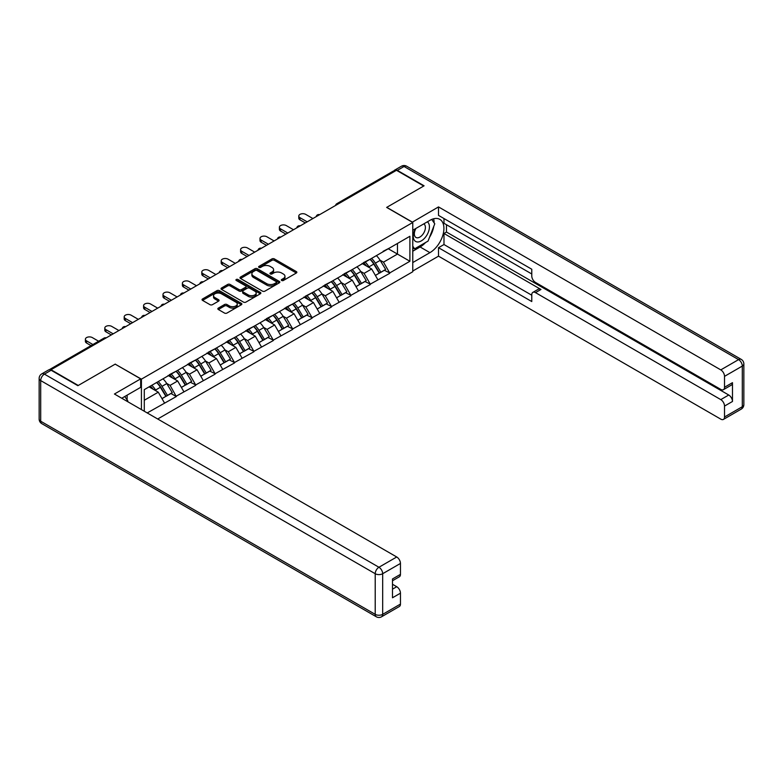 <?xml version="1.0" encoding="UTF-8"?>
<svg xmlns="http://www.w3.org/2000/svg" width="783" height="783" viewBox="0 0 783 783"><rect width="100%" height="100%" fill="white"/><g stroke="black" fill="none" stroke-linecap="round" stroke-linejoin="round"><path stroke-width="1.17" d="M281.665 280.49A1.204 0.695 0 0 0 283.377 280.49L296.346 273.003A1.723 0.998 0 0 0 296.855 272.298A1.723 0.998 0 0 0 296.346 271.593L274.373 258.909A1.723 0.998 0 0 0 271.936 258.909L258.967 266.396A1.204 0.695 0 0 0 258.605 266.886A1.204 0.695 0 0 0 258.967 267.385A1.204 0.695 0 0 0 260.67 267.385L262.354 266.416A5.52 3.191 0 0 1 270.164 266.416L271.995 267.473A5.52 3.191 0 0 1 273.61 269.724A5.52 3.191 0 0 1 271.995 271.975L270.311 272.944A1.204 0.695 0 0 0 269.959 273.443A1.204 0.695 0 0 0 270.311 273.933A1.204 0.695 0 0 0 272.024 273.933L273.707 272.964A5.52 3.191 0 0 1 281.518 272.964L283.348 274.021A5.52 3.191 0 0 1 284.963 276.282A5.52 3.191 0 0 1 283.348 278.533L281.665 279.502A1.204 0.695 0 0 0 281.312 279.991A1.204 0.695 0 0 0 281.665 280.49L281.665 279.502M218.349 308.101A1.723 0.998 0 0 0 217.84 308.805A1.723 0.998 0 0 0 218.349 309.51L224.515 313.063A1.723 0.998 0 0 0 226.953 313.063L241.36 304.753A1.723 0.998 0 0 0 241.859 304.049A1.723 0.998 0 0 0 241.36 303.344L219.387 290.65A1.723 0.998 0 0 0 216.94 290.65L202.543 298.969A1.723 0.998 0 0 0 202.034 299.674A1.723 0.998 0 0 0 202.543 300.378L209.991 304.675A1.723 0.998 0 0 0 212.428 304.675L218.594 301.122A1.723 0.998 0 0 0 219.093 300.418A1.723 0.998 0 0 0 218.594 299.713L214.904 297.579A4.62 2.662 0 0 1 213.544 295.69A4.62 2.662 0 0 1 216.402 293.234A4.62 2.662 0 0 1 221.432 293.811L235.898 302.16A4.62 2.662 0 0 1 237.249 304.049A4.62 2.662 0 0 1 234.401 306.505A4.62 2.662 0 0 1 229.36 305.928L226.953 304.538A1.723 0.998 0 0 0 224.515 304.538L218.349 308.101L218.349 309.51L224.515 305.977L224.515 304.538M115.307 364.075L78.251 385.471L51.012 369.742L396.472 170.293L423.711 186.021L386.645 207.417L412.768 222.489L141.42 379.148L115.307 364.212M262.471 291.149A1.723 0.998 0 0 0 264.918 291.149L279.316 282.829A1.723 0.998 0 0 0 279.825 282.125A1.723 0.998 0 0 0 279.316 281.42L257.343 268.735A1.723 0.998 0 0 0 254.906 268.735L240.498 277.055A1.723 0.998 0 0 0 239.999 277.759A1.723 0.998 0 0 0 240.498 278.464L262.471 291.149M236.769 280.754A1.204 0.695 0 0 1 238.003 280.921L238.003 279.482L260.338 292.382A1.723 0.998 0 0 1 260.847 293.087A1.723 0.998 0 0 1 260.338 293.791L245.931 302.111A1.723 0.998 0 0 1 243.493 302.111L221.52 289.416L227.687 285.893L227.687 284.454L221.52 288.007A1.723 0.998 0 0 0 221.012 288.712A1.723 0.998 0 0 0 221.52 289.416L221.52 288.007M227.687 285.893A1.723 0.998 0 0 1 230.124 285.893L230.124 284.454A1.723 0.998 0 0 0 227.687 284.454M230.124 284.454L239.04 289.593A1.723 0.998 0 0 0 241.477 289.593L245.568 287.234A1.723 0.998 0 0 0 246.077 286.529A1.723 0.998 0 0 0 245.568 285.824L236.29 280.471A1.204 0.695 0 0 1 235.937 279.981A1.204 0.695 0 0 1 236.681 279.335A1.204 0.695 0 0 1 238.003 279.482M141.42 409.587L141.42 379.148M157.716 418.993L412.768 271.75L412.768 222.489M156.678 382.476A11.784 6.802 -120 0 1 160.711 387.194L166.202 396.257L170.988 393.497L176.302 396.56L170.087 385.363L166.642 383.376M176.302 396.56L147.204 412.935M144.287 411.241L144.287 389.631L409.901 236.28L409.901 261.268L389.699 272.934L383.474 262.158L380.039 260.171M370.075 259.271A11.784 6.802 -120 0 1 374.108 263.988L379.598 273.061L384.384 270.292L389.699 272.934M389.699 273.365L370.3 284.131L364.075 273.365L360.63 271.368M350.676 270.478A11.784 6.802 -120 0 1 354.709 275.195L360.2 284.258L364.986 281.498L370.3 284.131M370.3 284.562L350.901 295.328L344.677 284.562L341.231 282.575M331.278 281.674A11.784 6.802 -120 0 1 335.31 286.392L340.801 295.455L345.587 292.695L350.901 295.328M350.901 295.759L331.503 306.535L325.278 295.759L321.833 293.772M311.879 292.871A11.784 6.802 -120 0 1 315.911 297.589L321.402 306.662L326.188 303.892L331.503 306.535M331.503 306.965L312.104 317.732L305.879 306.965L302.434 304.969M292.47 304.078A11.784 6.802 -120 0 1 296.512 308.796L302.003 317.859L306.789 315.099L312.104 317.732M312.104 318.162L292.705 328.929L286.48 318.162L283.035 316.175M273.071 315.275A11.784 6.802 -120 0 1 277.113 319.993L282.604 329.056L287.39 326.296L292.705 328.929M292.705 329.359L273.296 340.135L267.081 329.359L263.636 327.372M253.672 326.472A11.784 6.802 -120 0 1 257.715 331.189L263.205 340.262L267.992 337.493L273.296 340.135M273.296 340.566L253.898 351.332L247.682 340.566L244.237 338.569M234.274 337.679A11.784 6.802 -120 0 1 238.306 342.396L243.807 351.459L248.593 348.699L253.898 351.332M253.898 351.763L234.499 362.529L228.284 351.763L224.838 349.776M214.875 348.875A11.784 6.802 -120 0 1 218.907 353.593L224.398 362.656L229.194 359.896L234.499 362.529M234.499 362.96L215.1 373.726L208.885 362.96L205.44 360.973M195.476 360.072A11.784 6.802 -120 0 1 199.508 364.79L204.999 373.863L209.795 371.093L215.1 373.726M215.1 374.166L195.701 384.933L189.486 374.166L186.041 372.17M176.077 371.279A11.784 6.802 -120 0 1 180.11 375.997L185.6 385.06L190.396 382.3L195.701 384.933M195.701 385.363L176.302 396.129M169.715 374.519L176.302 371.142M170.087 385.363L177.672 380.978L168.1 375.458M183.888 391.754L177.672 380.978M189.114 363.322L195.701 359.945M189.486 374.166L197.071 369.782L187.499 364.252M203.286 380.548L197.071 369.782M208.513 352.125L215.1 348.748M208.885 362.96L216.47 358.585L206.898 353.055M222.685 369.351L216.47 358.585M227.912 340.918L234.499 337.542M228.284 351.763L235.869 347.378L226.297 341.858M242.084 358.154L235.869 347.378M247.311 329.721L253.898 326.345M247.682 340.566L255.268 336.181L245.696 330.651M261.483 346.947L255.268 336.181M266.709 318.524L273.296 315.148M267.081 329.359L274.667 324.984L265.094 319.454M280.882 335.75L274.667 324.984M286.108 307.318L292.705 303.941M286.48 318.162L294.065 313.777L284.493 308.257M300.29 324.554L294.065 313.777M305.507 296.121L312.104 292.744M305.879 306.965L313.464 302.581L303.892 297.051M319.689 313.347L313.464 302.581M324.906 284.924L331.503 281.547M325.278 295.759L332.863 291.384L323.291 285.854M339.088 302.15L332.863 291.384M344.305 273.717L350.901 270.341M344.677 284.562L352.262 280.177L342.69 274.657M358.487 290.953L352.262 280.177M363.704 262.52L370.3 259.144M364.075 273.365L371.661 268.98L362.089 263.45M377.886 279.746L371.661 268.98M394.612 171.379L338.276 203.893M337.483 204.353A2.643 1.527 120 0 1 338.148 203.825A2.643 1.527 60 0 0 336.837 203.697L393.164 171.174A2.643 1.527 60 0 1 394.485 171.301M383.102 251.323L389.699 247.947M383.474 262.158L397.47 254.084L397.47 243.454L409.901 236.28M388.27 248.769L409.901 261.268M144.287 400.26L158.274 392.185L149.073 386.871M164.489 402.951L158.274 392.185M373.834 264.204L374.45 264.556M354.435 275.401L355.051 275.753M335.036 286.598L335.653 286.96M315.637 297.804L316.254 298.157M296.238 309.001L296.855 309.354M276.839 320.198L277.456 320.56M257.441 331.405L258.057 331.757M238.042 342.602L238.658 342.954M218.643 353.799L219.25 354.161M199.234 365.005L199.851 365.358M179.836 376.202L180.452 376.554M160.437 387.399L161.053 387.761M282.154 280.657L283.348 279.971A5.52 3.191 0 0 0 284.963 277.711L284.963 276.282M273.61 269.724L273.61 271.163A5.52 3.191 0 0 1 271.995 273.414L270.801 274.109M296.326 273.013L274.373 260.338A1.723 0.998 0 0 0 271.936 260.338L259.447 267.551M279.296 282.849L257.343 270.174A1.723 0.998 0 0 0 254.906 270.174L240.528 278.474M276.262 282.624A1.204 0.695 0 0 0 276.624 282.125A1.204 0.695 0 0 0 276.262 281.635L256.981 270.497A1.204 0.695 0 0 0 255.268 270.497L253.506 271.525A5.52 3.191 0 0 0 251.881 273.776A5.52 3.191 0 0 0 253.506 276.027L266.68 283.642A5.52 3.191 0 0 0 274.5 283.642L276.262 282.624L276.262 284.053A1.204 0.695 0 0 0 276.624 283.563L276.624 282.125M251.881 273.776L251.881 275.215A5.52 3.191 0 0 0 253.506 277.466L253.506 276.027M276.262 284.053L274.5 285.081A5.52 3.191 0 0 1 266.68 285.081L253.506 277.466M230.124 285.893L239.04 291.031A1.723 0.998 0 0 0 241.477 291.031L245.568 288.673A1.723 0.998 0 0 0 246.077 287.968L246.077 286.529M238.003 280.921L260.318 293.801M248.28 294.937A4.62 2.662 0 0 0 253.32 295.514A4.62 2.662 0 0 0 256.168 293.048A4.62 2.662 0 0 0 254.818 291.168L249.718 288.222A1.723 0.998 0 0 0 247.281 288.222L243.19 290.581A1.723 0.998 0 0 0 242.681 291.286A1.723 0.998 0 0 0 243.19 291.99L248.28 294.937L248.28 296.375A4.62 2.662 0 0 0 253.32 296.953A4.62 2.662 0 0 0 256.168 294.486L256.168 293.048M242.681 291.286L242.681 292.725A1.723 0.998 0 0 0 243.19 293.429L243.19 291.99M248.28 296.375L243.19 293.429M237.249 304.049L237.249 305.478A4.62 2.662 0 0 1 234.401 307.944A4.62 2.662 0 0 1 229.36 307.367L226.953 305.977A1.723 0.998 0 0 0 224.515 305.977M213.544 295.69L213.544 297.129A4.62 2.662 0 0 0 214.904 299.018L214.904 297.579M218.565 301.132L214.904 299.018M241.33 304.763L219.387 292.088A1.723 0.998 0 0 0 216.94 292.088L202.562 300.388L202.543 298.969M299.977 217.684L299.977 219.837A4.042 2.339 180 0 1 298.793 218.183L298.793 216.03A4.042 2.339 0 0 0 299.977 217.684L307.19 221.843M312.906 218.545L305.693 214.376A4.042 2.339 0 0 0 301.289 213.876A4.042 2.339 0 0 0 298.793 216.03M376.388 255.63A14.417 8.329 60 0 1 380.166 260.387L375.38 263.147A14.417 8.329 -120 0 0 371.592 258.39M375.38 263.147L380.871 272.21L385.657 269.45L380.166 260.387M379.598 273.061L380.871 272.21M384.384 270.292L385.657 269.45M363.351 262.726A11.784 6.802 60 0 1 366.601 266.054M365.191 262.09A14.417 8.329 60 0 1 368.969 266.846L369.517 267.737M375.409 275.469L379.256 273.15L373.755 264.077A14.417 8.329 -120 0 0 369.977 259.33M379.256 273.15L375.37 275.391M299.977 219.837L305.321 222.92M280.578 228.881L280.578 231.034A4.042 2.339 180 0 1 279.394 229.39L279.394 227.236A4.042 2.339 0 0 0 280.578 228.881L287.792 233.05M293.508 229.742L286.294 225.582A4.042 2.339 0 0 0 281.89 225.073A4.042 2.339 0 0 0 279.394 227.236M356.989 266.827A14.417 8.329 60 0 1 360.767 271.584L355.981 274.344A14.417 8.329 -120 0 0 352.193 269.597M355.981 274.344L361.472 283.417L366.258 280.647L360.767 271.584M360.2 284.258L361.472 283.417M364.986 281.498L366.258 280.647M343.952 273.923A11.784 6.802 60 0 1 347.202 277.26M345.792 273.296A14.417 8.329 60 0 1 349.57 278.043L350.118 278.934M356.011 286.676L359.847 284.346L354.356 275.283A14.417 8.329 -120 0 0 350.578 270.526M359.847 284.346L355.971 286.588M280.578 231.034L285.922 234.127M261.179 240.087L261.179 242.241A4.042 2.339 180 0 1 259.995 240.587L259.995 238.433A4.042 2.339 0 0 0 261.179 240.087L268.393 244.247M274.109 240.949L266.895 236.779A4.042 2.339 0 0 0 262.491 236.27A4.042 2.339 0 0 0 259.995 238.433M337.59 278.034A14.417 8.329 60 0 1 341.368 282.78L336.582 285.55A14.417 8.329 -120 0 0 332.795 280.794M336.582 285.55L342.073 294.614L346.859 291.853L341.368 282.78M340.801 295.455L342.073 294.614M345.587 292.695L346.859 291.853M324.554 285.12A11.784 6.802 60 0 1 327.803 288.457M326.394 284.493A14.417 8.329 60 0 1 330.172 289.24L330.71 290.141M336.612 297.873L340.448 295.543L334.958 286.48A14.417 8.329 -120 0 0 331.18 281.723M340.448 295.543L336.563 297.794M261.179 242.241L266.523 245.324M241.781 251.284L241.781 253.438A4.042 2.339 180 0 1 240.596 251.783L240.596 249.63A4.042 2.339 0 0 0 241.781 251.284L248.994 255.444M254.71 252.146L247.497 247.976A4.042 2.339 0 0 0 243.092 247.477A4.042 2.339 0 0 0 240.596 249.63M318.182 289.23A14.417 8.329 60 0 1 321.97 293.987L317.174 296.747A14.417 8.329 -120 0 0 313.396 291.99M317.174 296.747L322.674 305.81L327.46 303.05L321.97 293.987M321.402 306.662L322.674 305.81M326.188 303.892L327.46 303.05M305.155 296.326A11.784 6.802 60 0 1 308.404 299.654M306.995 295.69A14.417 8.329 60 0 1 310.773 300.447L311.311 301.338M317.213 309.07L321.05 306.75L315.559 297.677A14.417 8.329 -120 0 0 311.781 292.93M321.05 306.75L317.164 308.991M241.781 253.438L247.125 256.521M222.382 262.481L222.382 264.634A4.042 2.339 180 0 1 221.197 262.99L221.197 260.837A4.042 2.339 0 0 0 222.382 262.481L229.585 266.651M235.311 263.342L228.098 259.183A4.042 2.339 0 0 0 223.693 258.674A4.042 2.339 0 0 0 221.197 260.837M298.783 300.427A14.417 8.329 60 0 1 302.571 305.184L297.775 307.944A14.417 8.329 -120 0 0 293.997 303.197M297.775 307.944L303.266 317.017L308.062 314.247L302.571 305.184M302.003 317.859L303.266 317.017M306.789 315.099L308.062 314.247M285.756 307.523A11.784 6.802 60 0 1 289.005 310.861M287.596 306.897A14.417 8.329 60 0 1 291.374 311.644L291.912 312.534M297.814 320.276L301.651 317.947L296.16 308.884A14.417 8.329 -120 0 0 292.382 304.127M301.651 317.947L297.765 320.188M222.382 264.634L227.726 267.727M202.983 273.688L202.983 275.841A4.042 2.339 180 0 1 201.789 274.187L201.789 272.034A4.042 2.339 0 0 0 202.983 273.688L210.187 277.848M215.912 274.549L208.699 270.38A4.042 2.339 0 0 0 204.294 269.871A4.042 2.339 0 0 0 201.789 272.034M279.384 311.634A14.417 8.329 60 0 1 283.172 316.381L278.376 319.151A14.417 8.329 -120 0 0 274.598 314.394M278.376 319.151L283.867 328.214L288.663 325.454L283.172 316.381M282.604 329.056L283.867 328.214M287.39 326.296L288.663 325.454M266.357 318.72A11.784 6.802 60 0 1 269.606 322.058M268.197 318.094A14.417 8.329 60 0 1 271.975 322.841L272.513 323.741M278.415 331.473L282.252 329.144L276.761 320.081A14.417 8.329 -120 0 0 272.983 315.324M282.252 329.144L278.366 331.395M202.983 275.841L208.327 278.924M415.342 228.763A11.432 6.597 120 0 0 417.3 241.957A11.432 6.597 120 0 0 427.626 233.784A11.432 6.597 120 0 0 427.352 221.824M415.988 228.391A7.83 4.522 120 0 0 415.959 237.464A7.83 4.522 120 0 0 417.104 237.817A7.83 4.522 120 0 0 424.259 232.042A7.83 4.522 120 0 0 423.789 223.909A7.83 4.522 120 0 0 423.76 223.899M431.717 219.436L434.771 223.791L428.056 241.086L414.628 248.837L412.768 246.185M412.768 247.761L414.628 248.837M124.742 396.541L127.864 400.984L127.619 401.62M412.269 222.206L438.509 206.918L720.791 369.889L738.575 359.622L404.057 166.495L397.343 170.371L424.083 185.806L386.773 207.348L412.269 222.059M412.768 230.251L429.926 220.336A19.781 11.422 120 0 1 439.821 219.357A19.781 11.422 120 0 1 442.855 235.213A19.781 11.422 120 0 1 429.926 252.645L412.768 262.559M412.768 271.026L438.509 256.168L438.509 247.692L531.774 301.543L531.774 294.79A5.275 3.044 -120 0 1 532.861 292.372A5.275 3.044 -120 0 1 535.503 292.636L720.791 399.614L728.748 395.014A5.275 3.044 60 0 1 732.477 401.483L732.477 382.672A5.275 3.044 60 0 1 731.391 385.079L723.433 389.68A5.275 3.044 -120 0 0 724.52 387.262L724.52 376.349A5.275 3.044 -120 0 0 720.791 369.889M446.467 224.721L446.467 232.042L443.981 233.481L443.981 244.531L438.509 247.692M443.981 218.545L443.981 223.282L531.774 273.972M723.433 389.68A5.275 3.044 -120 0 1 720.791 389.415L535.503 282.438A5.275 3.044 -120 0 1 531.774 275.978L531.774 269.235L438.509 215.384L438.509 206.918M438.509 256.168L720.791 419.14A5.275 3.044 -120 0 0 723.433 419.404A5.275 3.044 -120 0 0 724.52 416.987L724.52 406.074A5.275 3.044 -120 0 0 720.791 399.614M397.343 170.371A5.275 3.044 -120 0 0 394.71 170.107A5.275 3.044 -120 0 0 393.888 171.066M443.981 233.481L540.975 289.475L535.503 292.636M446.467 232.042L728.748 395.014M443.981 244.531L531.774 295.22M532.861 292.372L538.332 289.221A5.275 3.044 60 0 1 540.975 289.475M412.768 251.216L420.099 246.978A19.781 11.422 120 0 0 425.58 242.515M429.515 237.337A19.781 11.422 120 0 0 433.772 226.365M434.095 222.822A19.781 11.422 120 0 0 433.596 218.78M412.768 248.916L413.767 248.338M51.14 370.251L44.425 374.127A5.275 3.044 -120 0 0 41.793 373.863L48.507 369.987A5.275 3.044 60 0 1 51.14 370.251L77.879 385.686L115.179 364.144L140.676 378.864L140.676 387.34L123.019 397.529A19.781 11.422 120 0 0 121.825 398.283M140.676 378.864L114.435 394.015L396.727 556.987A5.275 3.044 60 0 1 400.456 563.447L400.456 574.36A5.275 3.044 60 0 1 399.359 576.777L392.498 580.741M127.12 399.927L127.12 395.161M392.498 589.149L396.727 586.712A5.275 3.044 60 0 1 400.456 593.171L400.456 604.085A5.275 3.044 60 0 1 399.359 606.502L381.575 616.769A5.275 3.044 -120 0 0 382.672 614.352L400.456 604.085M400.456 574.36L392.498 578.96L392.498 597.772L400.456 593.171M396.727 586.712L392.498 584.275M183.574 284.885L183.574 287.038A4.042 2.339 180 0 1 182.39 285.384L182.39 283.231A4.042 2.339 0 0 0 183.574 284.885L190.788 289.044M196.513 285.746L189.3 281.577A4.042 2.339 0 0 0 184.896 281.077A4.042 2.339 0 0 0 182.39 283.231M259.985 322.831A14.417 8.329 60 0 1 263.763 327.588L258.977 330.348A14.417 8.329 -120 0 0 255.199 325.591M258.977 330.348L264.468 339.411L269.264 336.651L263.763 327.588M263.205 340.262L264.468 339.411M267.992 337.493L269.264 336.651M246.958 329.927A11.784 6.802 60 0 1 250.208 333.255M248.798 329.291A14.417 8.329 60 0 1 252.576 334.047L253.115 334.938M259.016 342.67L262.853 340.351L257.362 331.278A14.417 8.329 -120 0 0 253.584 326.531M262.853 340.351L258.967 342.592M183.574 287.038L188.928 290.121M164.176 296.082L164.176 298.235A4.042 2.339 180 0 1 162.991 296.591L162.991 294.428A4.042 2.339 0 0 0 164.176 296.082L171.389 300.251M177.115 296.943L169.901 292.783A4.042 2.339 0 0 0 165.487 292.274A4.042 2.339 0 0 0 162.991 294.428M240.587 334.028A14.417 8.329 60 0 1 244.365 338.785L239.578 341.545A14.417 8.329 -120 0 0 235.8 336.798M239.578 341.545L245.069 350.618L249.855 347.848L244.365 338.785M243.807 351.459L245.069 350.618M248.593 348.699L249.855 347.848M227.559 341.124A11.784 6.802 60 0 1 230.809 344.461M229.399 340.497A14.417 8.329 60 0 1 233.177 345.244L233.716 346.135M239.618 353.877L243.454 351.547L237.963 342.484A14.417 8.329 -120 0 0 234.186 337.727M243.454 351.547L239.569 353.789M164.176 298.235L169.529 301.328M144.777 307.288L144.777 309.442A4.042 2.339 180 0 1 143.592 307.788L143.592 305.634A4.042 2.339 0 0 0 144.777 307.288L151.99 311.448M157.716 308.15L150.502 303.98A4.042 2.339 0 0 0 146.088 303.471A4.042 2.339 0 0 0 143.592 305.634M221.188 345.234A14.417 8.329 60 0 1 224.966 349.981L220.18 352.751A14.417 8.329 -120 0 0 216.402 347.995M220.18 352.751L225.67 361.815L230.456 359.054L224.966 349.981M224.398 362.656L225.67 361.815M229.194 359.896L230.456 359.054M208.161 352.321A11.784 6.802 60 0 1 211.41 355.658M210.001 351.694A14.417 8.329 60 0 1 213.779 356.441L214.317 357.342M220.219 365.074L224.055 362.744L218.565 353.681A14.417 8.329 -120 0 0 214.787 348.924M224.055 362.744L220.17 364.995M144.777 309.442L150.13 312.525M125.378 318.485L125.378 320.639A4.042 2.339 180 0 1 124.194 318.984L124.194 316.831A4.042 2.339 0 0 0 125.378 318.485L132.591 322.645M138.317 319.347L131.104 315.177A4.042 2.339 0 0 0 126.689 314.678A4.042 2.339 0 0 0 124.194 316.831M201.789 356.431A14.417 8.329 60 0 1 205.567 361.188L200.781 363.948A14.417 8.329 -120 0 0 197.003 359.191M200.781 363.948L206.272 373.011L211.058 370.251L205.567 361.188M204.999 373.863L206.272 373.011M209.795 371.093L211.058 370.251M188.762 363.527A11.784 6.802 60 0 1 192.011 366.855M190.602 362.891A14.417 8.329 60 0 1 194.38 367.648L194.918 368.539M200.82 376.271L204.657 373.951L199.166 364.878A14.417 8.329 -120 0 0 195.388 360.131M204.657 373.951L200.771 376.192M125.378 320.639L130.732 323.722M105.979 329.682L105.979 331.835A4.042 2.339 180 0 1 104.795 330.191L104.795 328.028A4.042 2.339 0 0 0 105.979 329.682L113.192 333.852M118.918 330.543L111.705 326.384A4.042 2.339 0 0 0 107.291 325.875A4.042 2.339 0 0 0 104.795 328.028M182.39 367.628A14.417 8.329 60 0 1 186.168 372.385L181.382 375.145A14.417 8.329 -120 0 0 177.604 370.398M181.382 375.145L186.873 384.218L191.659 381.448L186.168 372.385M185.6 385.06L186.873 384.218M190.396 382.3L191.659 381.448M169.363 374.724A11.784 6.802 60 0 1 172.612 378.062M171.203 374.098A14.417 8.329 60 0 1 174.981 378.845L175.519 379.735M181.421 387.477L185.258 385.148L179.767 376.085A14.417 8.329 -120 0 0 175.989 371.328M185.258 385.148L181.372 387.389M105.979 331.835L111.333 334.928M86.58 340.889L86.58 343.042A4.042 2.339 180 0 1 85.396 341.388L85.396 339.235A4.042 2.339 0 0 0 86.58 340.889L92.893 344.53M98.619 341.231L92.306 337.581A4.042 2.339 0 0 0 87.892 337.072A4.042 2.339 0 0 0 85.396 339.235M162.991 378.835A14.417 8.329 60 0 1 166.769 383.582L161.983 386.352A14.417 8.329 -120 0 0 158.205 381.595M161.983 386.352L167.474 395.415L172.26 392.655L166.769 383.582M166.202 396.257L167.474 395.415M170.988 393.497L172.26 392.655M150.277 386.176A11.784 6.802 60 0 1 153.214 389.259M151.804 385.295A14.417 8.329 60 0 1 155.582 390.042L156.12 390.942M162.022 398.674L165.859 396.345L160.368 387.282A14.417 8.329 -120 0 0 156.59 382.525M165.859 396.345L161.973 398.596M86.58 343.042L91.034 345.606M105.48 338.295L50.455 369.928M106.028 337.982A2.643 1.527 -60 0 0 105.362 338.227A2.643 1.527 -120 0 0 104.041 338.099L49.202 369.752M318.084 215.56A2.643 1.527 120 0 1 318.75 215.022A2.643 1.527 -60 0 1 319.425 214.787M298.685 226.757A2.643 1.527 120 0 1 299.351 226.228A2.643 1.527 -60 0 1 300.026 225.984M279.286 237.954A2.643 1.527 120 0 1 279.952 237.425A2.643 1.527 -60 0 1 280.627 237.18M259.887 249.16A2.643 1.527 120 0 1 260.553 248.622A2.643 1.527 -60 0 1 261.228 248.387M240.489 260.357A2.643 1.527 120 0 1 241.154 259.829A2.643 1.527 -60 0 1 241.83 259.584M221.09 271.554A2.643 1.527 120 0 1 221.755 271.026A2.643 1.527 -60 0 1 222.421 270.781M201.691 282.761A2.643 1.527 120 0 1 202.357 282.223A2.643 1.527 -60 0 1 203.022 281.988M182.292 293.958A2.643 1.527 120 0 1 182.958 293.429A2.643 1.527 -60 0 1 183.623 293.185M162.884 305.155A2.643 1.527 120 0 1 163.559 304.626A2.643 1.527 -60 0 1 164.224 304.381M143.485 316.361A2.643 1.527 120 0 1 144.16 315.823A2.643 1.527 -60 0 1 144.826 315.588M124.086 327.558A2.643 1.527 120 0 1 124.761 327.03A2.643 1.527 -60 0 1 125.427 326.785M283.348 279.971L283.348 278.533M270.311 273.933L270.311 272.944M271.995 273.414L271.995 271.975M258.967 267.385L258.967 266.396M271.936 260.338L271.936 258.909M274.373 260.338L274.373 258.909M296.346 273.003L296.346 271.593M240.498 278.464L240.498 277.055M254.906 270.174L254.906 268.735M257.343 270.174L257.343 268.735M279.316 282.829L279.316 281.42M266.68 285.081L266.68 283.642M274.5 285.081L274.5 283.642M239.04 291.031L239.04 289.593M241.477 291.031L241.477 289.593M245.568 288.673L245.568 287.234M260.338 293.791L260.338 292.382M226.953 305.977L226.953 304.538M229.36 307.367L229.36 305.928M218.594 301.122L218.594 299.713M216.94 292.088L216.94 290.65M219.387 292.088L219.387 290.65M241.36 304.753L241.36 303.344M373.755 264.077L368.969 266.846M354.356 275.283L349.57 278.043M334.958 286.48L330.172 289.24M315.559 297.677L310.773 300.447M296.16 308.884L291.374 311.644M276.761 320.081L271.975 322.841M724.52 387.262L732.477 382.672M732.477 401.483L724.52 406.074M724.52 416.987L742.304 406.72L742.304 366.082L724.52 376.349M420.099 246.978L429.926 252.645M742.304 406.72A5.275 3.044 60 0 1 741.207 409.137A5.275 5.275 0 0 0 743.85 404.566A5.275 3.044 180 0 1 742.304 406.72M742.304 366.082A5.275 3.044 0 0 0 743.85 363.929A5.275 5.275 0 0 0 741.207 359.358A5.275 3.044 -60 0 0 738.575 359.622A5.275 3.044 60 0 1 742.304 366.082M394.71 170.107L401.425 166.231A5.275 3.044 60 0 1 404.057 166.495A5.275 3.044 -60 0 1 406.7 166.231L741.207 359.358M41.793 373.863A5.275 5.275 0 0 0 39.15 378.434A5.275 3.044 180 0 0 40.696 380.587A5.275 3.044 -60 0 1 44.425 374.127L378.943 567.254A5.275 3.044 -60 0 0 375.214 573.714L40.696 380.587L40.696 421.225L375.214 614.352L375.214 573.714A5.275 3.044 0 0 0 382.672 573.714L382.672 614.352A5.275 3.044 180 0 1 375.214 614.352A5.275 3.044 -60 0 0 376.3 616.769A5.275 5.275 0 0 0 381.575 616.769M400.456 563.447L382.672 573.714A5.275 3.044 -120 0 0 378.943 567.254L396.727 556.987M41.793 423.642A5.275 3.044 -60 0 1 40.696 421.225A5.275 3.044 0 0 1 39.15 419.071A5.275 5.275 0 0 0 41.793 423.642L376.3 616.769M257.362 331.278L252.576 334.047M237.963 342.484L233.177 345.244M218.565 353.681L213.779 356.441M199.166 364.878L194.38 367.648M179.767 376.085L174.981 378.845M160.368 387.282L155.582 390.042M336.837 203.697A2.643 2.643 0 0 0 335.564 205.459M319.601 214.679A2.643 2.643 0 0 0 316.166 216.666M300.202 225.886A2.643 2.643 0 0 0 296.767 227.863M280.803 237.083A2.643 2.643 0 0 0 277.368 239.06M261.405 248.28A2.643 2.643 0 0 0 257.969 250.266M242.006 259.486A2.643 2.643 0 0 0 238.57 261.463M222.597 270.683A2.643 2.643 0 0 0 219.171 272.66M203.198 281.88A2.643 2.643 0 0 0 199.773 283.867M183.799 293.087A2.643 2.643 0 0 0 180.374 295.064M164.401 304.284A2.643 2.643 0 0 0 160.975 306.261M145.002 315.48A2.643 2.643 0 0 0 141.576 317.467M125.603 326.687A2.643 2.643 0 0 0 122.168 328.664M106.204 337.884A2.643 2.643 0 0 0 104.041 338.099M723.433 419.404L741.207 409.137M743.85 404.566L743.85 363.929M406.7 166.231A5.275 5.275 0 0 0 401.425 166.231M39.15 378.434L39.15 419.071"/></g></svg>
